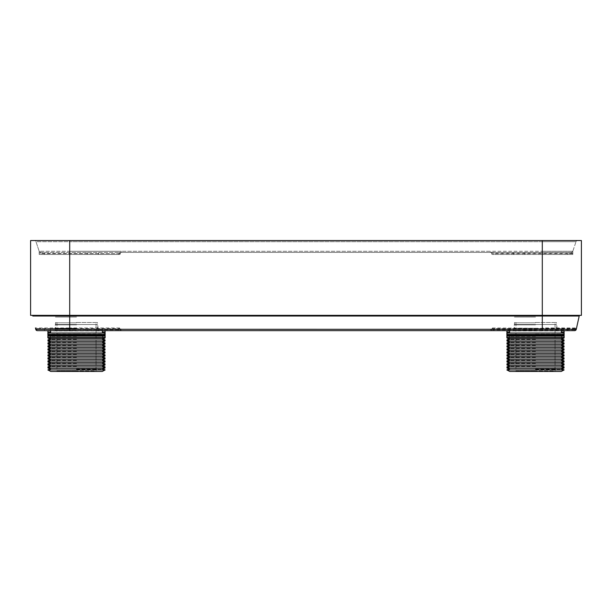 <?xml version="1.0" encoding="UTF-8"?>
<svg xmlns="http://www.w3.org/2000/svg" width="612" height="612" viewBox="0 0 612 612"><rect width="100%" height="100%" fill="white"/><g stroke="black" fill="none" stroke-linecap="round" stroke-linejoin="round"><path stroke-width="0.46" stroke-dasharray="3.06 2.29" d="M36.628 330.465L575.372 330.465M76.5 330.648L50.574 330.648L76.5 330.648M535.5 330.648L561.426 330.648L535.5 330.648M76.5 317.047L55.248 317.047L76.5 317.047M535.5 317.047L514.248 317.047L535.5 317.047M76.5 328.613L50.574 328.613L76.5 328.613M69.699 328.613L119.531 328.613L121.184 329.279L119.531 327.948L69.699 327.948L69.699 328.613L36.261 328.613L119.531 328.613L119.531 327.948M35.741 329.317L35.932 328.881A0.849 0.627 90 0 1 36.093 329.463L120.335 329.799A0.849 0.849 0 0 0 121.184 330.648A0.849 0.849 0 0 1 120.335 329.799L120.335 329.463A0.849 0.849 0 0 0 119.485 328.613A0.849 0.849 -90 0 1 120.335 329.463L120.786 329.294A0.849 0.405 -90 0 0 120.778 329.21L121.161 329.134M120.335 329.799L121.184 329.279L575.907 329.463A0.849 0.627 -90 0 1 576.068 328.881A0.849 0.627 -167.5 0 0 576.443 328.483L576.565 327.94A0.849 0.849 12.5 0 1 575.739 328.613L576.267 329.256A0.849 0.849 90 0 0 576.259 329.294L575.165 329.799A0.849 0.566 90 0 1 574.599 330.648M35.932 328.881L36.261 328.613A0.849 0.849 0 0 1 35.435 327.948L69.699 327.948L69.699 316.014L542.301 316.014L542.301 327.948L576.565 327.948A0.849 0.849 0 0 1 575.739 328.613A0.849 0.849 0 0 0 576.565 327.948M35.435 327.948A0.849 0.849 0 0 0 36.261 328.613A0.849 0.849 0 0 1 35.435 327.948L35.557 328.483M542.301 328.613L492.469 328.613L490.816 329.279L492.469 327.948L576.16 328.499M492.469 327.948L492.469 328.613L575.739 328.613M535.5 328.613L561.426 328.613L535.5 328.613M492.469 328.613L492.515 328.613A0.849 0.849 0 0 0 491.666 329.463L492.989 329.463A0.849 0.78 90 0 1 493.762 328.613M492.209 328.667L492.515 328.613A0.849 0.849 0 0 0 491.666 329.463M490.839 329.134L491.222 329.21A0.849 0.405 90 0 0 491.214 329.294L490.816 329.279L490.816 330.648A0.849 0.849 0 0 0 491.666 329.799A0.849 0.849 0 0 1 490.816 330.648A0.849 0.849 0 0 0 491.666 329.799M35.733 329.256A0.849 0.849 90 0 1 35.741 329.294L120.335 329.463L120.021 328.797M44.454 252.45L44.454 253.299L40.507 253.299L40.797 252.45L571.203 252.45A1.698 1.698 0 0 0 572.809 251.287L572.809 254.493L572.809 251.287L571.203 252.45L490.816 252.45A0.849 0.849 0 0 1 491.666 253.299L490.816 251.287L121.184 251.287L120.335 253.299A0.849 0.849 0 0 1 121.184 252.45L490.816 252.45L490.816 251.287L542.301 251.287L69.699 251.287L121.184 251.287L121.184 252.45L40.797 252.45L39.191 251.287L69.699 251.287L69.699 240.547L30.6 240.547L30.6 315.348L581.4 315.348L581.4 240.547L69.699 240.547L577.621 240.547L542.301 240.547L542.301 315.348L580.046 315.348L542.301 315.348L542.301 316.014L579.212 316.014A0.849 0.849 0 0 1 580.046 315.348M69.699 252.45L69.699 251.287L39.191 251.287A1.698 1.698 0 0 0 40.797 252.45A1.698 1.698 0 0 1 39.191 251.287L35.993 241.709L69.699 241.709L69.699 240.547L69.699 315.348L542.301 315.348L69.699 315.348L69.699 316.014L32.788 316.014A0.849 0.849 0 0 0 31.954 315.348A0.849 0.849 0 0 1 32.788 316.014M69.699 240.547L542.301 240.547L542.301 241.709L542.301 240.547M120.335 252.725L120.335 253.643A0.849 0.849 0 0 1 119.485 254.493L39.191 254.493L39.191 251.287L39.191 254.493L119.485 254.493A0.849 0.849 0 0 0 120.335 253.643L39.191 253.643M40.507 253.299L39.191 252.986M39.191 251.287L35.993 241.709A1.698 1.698 0 0 0 34.379 240.547A1.698 1.698 0 0 1 35.993 241.709A1.698 1.698 0 0 0 34.379 240.547M572.809 252.986L571.493 253.299L571.203 252.45A1.698 1.698 0 0 0 572.809 251.287L576.007 241.709A1.698 1.698 0 0 1 577.621 240.547A1.698 1.698 0 0 0 576.007 241.709A1.698 1.698 0 0 1 577.621 240.547M542.301 252.45L542.301 251.287L572.809 251.287L576.007 241.709L542.301 241.709L576.007 241.709M572.809 251.287L542.301 251.287L542.301 254.493L572.809 254.493L492.515 254.493A0.849 0.849 0 0 1 491.666 253.643A0.849 0.849 0 0 0 492.515 254.493A0.849 0.849 0 0 1 491.666 253.643L491.666 253.299A0.849 0.849 0 0 0 490.816 252.45A0.849 0.849 0 0 1 491.666 253.299L492.989 253.299L491.666 253.643L491.666 252.725M542.301 254.493L492.515 254.493M119.791 252.45A0.849 0.78 -90 0 0 119.011 253.299L120.335 253.299A0.849 0.849 0 0 1 121.184 252.45A0.849 0.849 0 0 0 120.335 253.299L120.335 253.643A0.849 0.849 0 0 1 119.485 254.493M96.053 324.528L55.593 324.528L97.407 324.528L76.5 324.528L96.053 324.528L96.053 370.941L76.5 370.941L96.053 370.941L96.558 371.453L76.5 371.453L102.25 371.453M56.947 324.528L76.5 324.528L56.947 324.528L56.947 370.941L76.5 370.941L56.947 370.941L56.442 371.453L76.5 371.453L50.75 371.453M47.874 369.954L105.126 369.954M102.25 368.455L50.75 368.455M47.874 366.955L105.126 366.955M102.25 365.456L50.75 365.456M47.874 363.956L105.126 363.956M102.25 362.457L50.75 362.457M47.874 360.965L105.126 360.965M102.25 359.466L50.75 359.466M47.874 357.966L105.126 357.966M102.25 356.467L50.75 356.467M47.874 354.968L105.126 354.968M102.25 353.468L50.75 353.468M47.874 351.977L105.126 351.977M102.25 350.477L50.75 350.477M47.874 348.978L105.126 348.978M102.25 347.478L50.75 347.478M47.874 345.979L105.126 345.979M102.25 344.48L50.75 344.48M47.874 342.98L105.126 342.98M102.25 341.481L50.75 341.481M47.874 339.989L105.126 339.989M102.25 338.49L50.75 338.49M47.874 337.449L105.126 337.449M47.874 336.087L105.126 336.087M104.277 335.238L48.723 335.238M48.555 333.027L47.874 334.053L76.5 334.053L47.874 334.389L105.126 334.389L76.5 334.053L105.126 334.053L104.277 333.203L48.723 333.203L104.445 333.027M105.126 333.027L47.874 333.027M76.5 324.873L55.248 324.873L76.5 324.873M76.5 369.411L102.25 369.411L76.5 369.411M103.29 367.911L105.126 367.911M49.71 367.911L47.874 367.911M76.5 366.412L50.75 366.412L76.5 366.412M103.29 364.913L105.126 364.913M49.71 364.913L47.874 364.913M76.5 363.413L50.75 363.413L76.5 363.413M103.29 361.922L105.126 361.922M49.71 361.922L47.874 361.922M76.5 360.422L50.75 360.422L76.5 360.422M103.29 358.923L105.126 358.923M49.71 358.923L47.874 358.923M76.5 357.423L50.75 357.423L76.5 357.423M103.29 355.924L105.126 355.924M49.71 355.924L47.874 355.924M76.5 354.425L50.75 354.425L76.5 354.425M103.29 352.933L105.126 352.933M49.71 352.933L47.874 352.933M76.5 351.433L50.75 351.433L76.5 351.433M103.29 349.934L105.126 349.934M49.71 349.934L47.874 349.934M76.5 348.435L50.75 348.435L76.5 348.435M103.29 346.935L105.126 346.935M49.71 346.935L47.874 346.935M76.5 345.436L50.75 345.436L76.5 345.436M103.29 343.936L105.126 343.936M49.71 343.936L47.874 343.936M76.5 342.445L50.75 342.445L76.5 342.445M103.29 340.945L105.126 340.945M49.71 340.945L47.874 340.945M76.5 339.446L50.75 339.446L76.5 339.446M103.29 337.946L105.126 337.946M49.71 337.946L47.874 337.946M76.5 336.447L50.75 336.447L76.5 336.447M104.445 335.407L105.126 335.407M48.555 335.407L47.874 335.407M102.426 332.347L105.126 332.347M50.574 332.347L47.874 332.347M102.426 328.613L102.426 330.993L47.874 330.993M50.574 328.613L50.574 330.993L105.126 330.993M76.5 322.83L55.248 322.83L76.5 322.83M76.5 322.493L97.407 322.493L76.5 322.493M76.5 368.898L96.053 368.898L76.5 368.898M535.5 369.411L561.25 369.411L535.5 369.411M562.29 367.911L564.126 367.911M508.71 367.911L506.874 367.911M535.5 366.412L509.75 366.412L535.5 366.412M562.29 364.913L564.126 364.913M508.71 364.913L506.874 364.913M535.5 363.413L509.75 363.413L535.5 363.413M562.29 361.922L564.126 361.922M508.71 361.922L506.874 361.922M535.5 360.422L509.75 360.422L535.5 360.422M562.29 358.923L564.126 358.923M508.71 358.923L506.874 358.923M535.5 357.423L509.75 357.423L535.5 357.423M562.29 355.924L564.126 355.924M508.71 355.924L506.874 355.924M535.5 354.425L509.75 354.425L535.5 354.425M562.29 352.933L564.126 352.933M508.71 352.933L506.874 352.933M535.5 351.433L509.75 351.433L535.5 351.433M562.29 349.934L564.126 349.934M508.71 349.934L506.874 349.934M535.5 348.435L509.75 348.435L535.5 348.435M562.29 346.935L564.126 346.935M508.71 346.935L506.874 346.935M535.5 345.436L509.75 345.436L535.5 345.436M562.29 343.936L564.126 343.936M508.71 343.936L506.874 343.936M535.5 342.445L509.75 342.445L535.5 342.445M562.29 340.945L564.126 340.945M508.71 340.945L506.874 340.945M535.5 339.446L509.75 339.446L535.5 339.446M562.29 337.946L564.126 337.946M508.71 337.946L506.874 337.946M535.5 336.447L509.75 336.447L535.5 336.447M563.445 335.407L564.126 335.407M507.555 335.407L506.874 335.407M535.5 334.053L564.126 334.053L535.5 334.053M535.5 333.203L507.723 333.203L535.5 333.203M561.426 332.347L564.126 332.347M509.574 332.347L506.874 332.347M561.426 328.613L561.426 330.993L506.874 330.993M509.574 328.613L509.574 330.993L564.126 330.993M535.5 322.83L514.248 322.83L535.5 322.83M535.5 322.493L556.407 322.493L535.5 322.493M535.5 368.898L555.053 368.898L535.5 368.898M555.053 324.528L514.593 324.528L556.407 324.528L535.5 324.528L555.053 324.528L555.053 370.941L535.5 370.941L555.053 370.941L555.558 371.453L535.5 371.453L561.25 371.453M515.947 324.528L535.5 324.528L515.947 324.528L515.947 370.941L535.5 370.941L515.947 370.941L515.442 371.453L535.5 371.453L509.75 371.453M506.874 369.954L564.126 369.954M561.25 368.455L509.75 368.455M506.874 366.955L564.126 366.955M561.25 365.456L509.75 365.456M506.874 363.956L564.126 363.956M561.25 362.457L509.75 362.457M506.874 360.965L564.126 360.965M561.25 359.466L509.75 359.466M506.874 357.966L564.126 357.966M561.25 356.467L509.75 356.467M506.874 354.968L564.126 354.968M561.25 353.468L509.75 353.468M506.874 351.977L564.126 351.977M561.25 350.477L509.75 350.477M506.874 348.978L564.126 348.978M561.25 347.478L509.75 347.478M506.874 345.979L564.126 345.979M561.25 344.48L509.75 344.48M506.874 342.98L564.126 342.98M561.25 341.481L509.75 341.481M506.874 339.989L564.126 339.989M561.25 338.49L509.75 338.49M506.874 337.449L564.126 337.449M506.874 336.087L564.126 336.087M563.277 335.238L507.723 335.238M507.555 333.027L506.874 334.389L564.126 334.389L563.445 333.027M564.126 333.027L506.874 333.027M535.5 324.873L514.248 324.873L535.5 324.873M119.485 328.613A0.849 0.849 0 0 1 120.335 329.463M118.238 328.613A0.849 0.78 90 0 1 119.011 329.463L119.011 329.799A0.849 0.78 90 0 0 119.791 330.648M97.828 328.613A0.849 0.78 90 0 1 98.601 329.463L98.601 329.799A0.849 0.78 90 0 0 99.381 330.648M87.264 328.613L87.264 330.648M44.454 328.613L44.454 330.648M567.546 328.613L567.546 329.799L575.165 329.799M524.736 328.613L524.736 329.799L567.546 329.799L567.546 330.648M514.172 328.613A0.849 0.78 90 0 0 513.399 329.463L524.736 329.799L524.736 330.648M121.184 330.648L120.786 329.294M37.401 330.648A0.849 0.566 90 0 1 36.835 329.799M492.209 330.648A0.849 0.78 90 0 0 492.989 329.799L513.399 329.799A0.849 0.78 90 0 1 512.619 330.648M69.699 254.493L69.699 241.709L542.301 241.709L542.301 251.287L542.301 241.709L35.993 241.709M118.238 254.493A0.849 0.78 -90 0 0 119.011 253.643L44.454 253.299L44.454 254.493M572.809 253.643L492.989 253.643A0.849 0.78 -90 0 0 493.762 254.493M567.546 254.493L567.546 253.299L492.989 253.299A0.849 0.78 -90 0 0 492.209 252.45M571.493 253.299L567.546 253.299L567.546 252.45M524.736 252.45L524.736 254.493M512.619 252.45A0.849 0.78 -90 0 1 513.399 253.299L513.399 253.643A0.849 0.78 -90 0 0 514.172 254.493M99.381 252.45A0.849 0.78 -90 0 0 98.601 253.299L98.601 253.643A0.849 0.78 -90 0 1 97.828 254.493M87.264 252.45L87.264 254.493M76.5 330.312L55.248 330.312L76.5 330.312M76.5 328.269L55.248 328.269L76.5 328.269M535.5 328.269L514.248 328.269L535.5 328.269M535.5 330.312L514.248 330.312L535.5 330.312M55.248 328.613L55.248 330.648M97.752 328.613L97.752 330.648M36.261 328.613L35.84 328.499M514.248 330.648L514.248 328.613M556.752 330.648L556.752 328.613M55.248 330.312L55.593 324.528M97.752 330.312L97.407 324.528M102.25 369.411L103.168 368.929M50.75 369.411L49.832 368.929M49.832 365.938L50.75 366.412L48.792 367.437M103.168 365.938L102.25 366.412L104.208 367.437M49.832 362.939L50.75 363.413L48.792 364.438M103.168 362.939L102.25 363.413L104.208 364.438M49.832 359.94L50.75 360.422L48.792 361.44M103.168 359.94L102.25 360.422L104.208 361.44M49.832 356.949L50.75 357.423L48.792 358.441M103.168 356.949L102.25 357.423L104.208 358.441M49.832 353.95L50.75 354.425L48.792 355.45M103.168 353.95L102.25 354.425L104.208 355.45M49.832 350.951L50.75 351.433L48.792 352.451M103.168 350.951L102.25 351.433L104.208 352.451M49.832 347.953L50.75 348.435L48.792 349.452M103.168 347.953L102.25 348.435L104.208 349.452M49.832 344.961L50.75 345.436L48.792 346.461M103.168 344.961L102.25 345.436L104.208 346.461M49.832 341.963L50.75 342.445L48.792 343.462M103.168 341.963L102.25 342.445L104.208 343.462M49.832 338.964L50.75 339.446L48.792 340.463M103.168 338.964L102.25 339.446L104.208 340.463M48.761 335.407L50.75 336.447L48.792 337.464M104.239 335.407L102.25 336.447L104.208 337.464M55.593 322.493L54.912 328.613M98.088 328.613L97.407 322.493M96.558 369.411L96.053 368.898L96.053 322.493M56.947 322.493L56.947 368.898L56.442 369.411M561.25 369.411L562.168 368.929M509.75 369.411L508.832 368.929M508.832 365.938L509.75 366.412L507.792 367.437M562.168 365.938L561.25 366.412L563.208 367.437M508.832 362.939L509.75 363.413L507.792 364.438M562.168 362.939L561.25 363.413L563.208 364.438M508.832 359.94L509.75 360.422L507.792 361.44M562.168 359.94L561.25 360.422L563.208 361.44M508.832 356.949L509.75 357.423L507.792 358.441M562.168 356.949L561.25 357.423L563.208 358.441M508.832 353.95L509.75 354.425L507.792 355.45M562.168 353.95L561.25 354.425L563.208 355.45M508.832 350.951L509.75 351.433L507.792 352.451M562.168 350.951L561.25 351.433L563.208 352.451M508.832 347.953L509.75 348.435L507.792 349.452M562.168 347.953L561.25 348.435L563.208 349.452M508.832 344.961L509.75 345.436L507.792 346.461M562.168 344.961L561.25 345.436L563.208 346.461M508.832 341.963L509.75 342.445L507.792 343.462M562.168 341.963L561.25 342.445L563.208 343.462M508.832 338.964L509.75 339.446L507.792 340.463M562.168 338.964L561.25 339.446L563.208 340.463M507.761 335.407L509.75 336.447L507.792 337.464M563.239 335.407L561.25 336.447L563.208 337.464M514.593 322.493L513.912 328.613M557.088 328.613L556.407 322.493M555.558 369.411L555.053 368.898L555.053 322.493M515.947 322.493L515.947 368.898L515.442 369.411M514.248 330.312L514.593 324.528M556.752 330.312L556.407 324.528"/><path stroke-width="0.92" d="M580.046 315.348A0.849 0.849 0 0 0 579.212 316.014L576.259 329.317A1.698 1.698 0 0 1 574.599 330.648L37.401 330.648A1.698 1.698 0 0 1 35.741 329.317L35.771 329.424M35.932 328.881A0.849 0.627 -12.5 0 1 35.557 328.483L35.435 327.94M576.282 329.225L579.212 316.014L32.788 316.014A0.849 0.849 0 0 0 31.954 315.348A0.849 0.849 0 0 1 32.788 316.014M69.699 240.547L581.4 240.547L581.4 315.348L30.6 315.348L30.6 240.547L69.699 240.547L69.699 330.648M576.229 329.424L576.259 329.317A1.698 1.698 0 0 1 574.599 330.648M56.442 371.453L76.5 371.453L50.75 371.453L47.874 369.954L50.75 368.455L102.25 368.455L105.126 369.954L102.25 371.453L76.5 371.453L96.558 371.453M105.126 369.954L47.874 369.954M102.25 368.455L105.126 366.955L47.874 366.955L50.75 368.455M47.874 366.955L50.75 365.456L102.25 365.456L105.126 366.955M102.25 365.456L105.126 363.956L47.874 363.956L50.75 365.456M47.874 363.956L50.75 362.457L102.25 362.457L105.126 363.956M102.25 362.457L105.126 360.965L47.874 360.965L50.75 362.457M47.874 360.965L50.75 359.466L102.25 359.466L105.126 360.965M102.25 359.466L105.126 357.966L47.874 357.966L50.75 359.466M47.874 357.966L50.75 356.467L102.25 356.467L105.126 357.966M102.25 356.467L105.126 354.968L47.874 354.968L50.75 356.467M47.874 354.968L50.75 353.468L102.25 353.468L105.126 354.968M102.25 353.468L105.126 351.977L47.874 351.977L50.75 353.468M47.874 351.977L50.75 350.477L102.25 350.477L105.126 351.977M102.25 350.477L105.126 348.978L47.874 348.978L50.75 350.477M47.874 348.978L50.75 347.478L102.25 347.478L105.126 348.978M102.25 347.478L105.126 345.979L47.874 345.979L50.75 347.478M47.874 345.979L50.75 344.48L102.25 344.48L105.126 345.979M102.25 344.48L105.126 342.98L47.874 342.98L50.75 344.48M47.874 342.98L50.75 341.481L102.25 341.481L105.126 342.98M102.25 341.481L105.126 339.989L47.874 339.989L50.75 341.481M47.874 339.989L50.75 338.49L102.25 338.49L105.126 339.989M105.126 337.449L47.874 337.449L47.874 336.087L105.126 336.087L105.126 337.449M47.874 336.087L48.723 335.238L104.277 335.238L105.126 336.087M104.445 335.407L105.126 335.407L105.126 334.389L47.874 334.389L47.874 333.027L105.126 333.027L105.126 334.389L104.277 335.238M103.168 368.929L105.126 367.911L103.29 367.911M49.832 368.929L47.874 367.911L49.71 367.911M103.168 365.938L105.126 364.913L103.29 364.913M49.832 365.938L47.874 364.913L49.71 364.913M103.168 362.939L105.126 361.922L103.29 361.922M49.832 362.939L47.874 361.922L49.71 361.922M103.168 359.94L105.126 358.923L103.29 358.923M49.832 359.94L47.874 358.923L49.71 358.923M103.168 356.949L105.126 355.924L103.29 355.924M49.832 356.949L47.874 355.924L49.71 355.924M103.168 353.95L105.126 352.933L103.29 352.933M49.832 353.95L47.874 352.933L49.71 352.933M103.168 350.951L105.126 349.934L103.29 349.934M49.832 350.951L47.874 349.934L49.71 349.934M103.168 347.953L105.126 346.935L103.29 346.935M49.832 347.953L47.874 346.935L49.71 346.935M103.168 344.961L105.126 343.936L103.29 343.936M49.832 344.961L47.874 343.936L49.71 343.936M103.168 341.963L105.126 340.945L103.29 340.945M49.832 341.963L47.874 340.945L49.71 340.945M103.168 338.964L105.126 337.946L103.29 337.946M49.832 338.964L47.874 337.946L49.71 337.946M48.723 335.238L47.874 334.389L47.874 335.407L48.555 335.407M104.445 333.027L105.126 332.347L102.426 332.347M48.555 333.027L47.874 332.347L50.574 332.347M47.874 332.347L47.874 330.993L50.574 330.993M105.126 332.347L105.126 330.993L102.426 330.993M562.168 368.929L564.126 367.911L562.29 367.911M508.832 368.929L506.874 367.911L508.71 367.911M562.168 365.938L564.126 364.913L562.29 364.913M508.832 365.938L506.874 364.913L508.71 364.913M562.168 362.939L564.126 361.922L562.29 361.922M508.832 362.939L506.874 361.922L508.71 361.922M562.168 359.94L564.126 358.923L562.29 358.923M508.832 359.94L506.874 358.923L508.71 358.923M562.168 356.949L564.126 355.924L562.29 355.924M508.832 356.949L506.874 355.924L508.71 355.924M562.168 353.95L564.126 352.933L562.29 352.933M508.832 353.95L506.874 352.933L508.71 352.933M562.168 350.951L564.126 349.934L562.29 349.934M508.832 350.951L506.874 349.934L508.71 349.934M562.168 347.953L564.126 346.935L562.29 346.935M508.832 347.953L506.874 346.935L508.71 346.935M562.168 344.961L564.126 343.936L562.29 343.936M508.832 344.961L506.874 343.936L508.71 343.936M562.168 341.963L564.126 340.945L562.29 340.945M508.832 341.963L506.874 340.945L508.71 340.945M562.168 338.964L564.126 337.946L562.29 337.946M508.832 338.964L506.874 337.946L508.71 337.946M563.277 335.238L564.126 336.087L564.126 337.449L506.874 337.449L506.874 336.087L507.723 335.238L563.277 335.238L564.126 334.389L564.126 335.407L563.445 335.407M507.723 335.238L506.874 334.389L506.874 335.407L507.555 335.407M563.445 333.027L564.126 332.347L561.426 332.347M507.555 333.027L506.874 332.347L509.574 332.347M506.874 332.347L506.874 330.993L509.574 330.993M564.126 332.347L564.126 330.993L561.426 330.993M515.442 371.453L535.5 371.453L509.75 371.453L506.874 369.954L509.75 368.455L561.25 368.455L564.126 369.954L561.25 371.453L535.5 371.453L555.558 371.453M564.126 369.954L506.874 369.954M561.25 368.455L564.126 366.955L506.874 366.955L509.75 368.455M506.874 366.955L509.75 365.456L561.25 365.456L564.126 366.955M561.25 365.456L564.126 363.956L506.874 363.956L509.75 365.456M506.874 363.956L509.75 362.457L561.25 362.457L564.126 363.956M561.25 362.457L564.126 360.965L506.874 360.965L509.75 362.457M506.874 360.965L509.75 359.466L561.25 359.466L564.126 360.965M561.25 359.466L564.126 357.966L506.874 357.966L509.75 359.466M506.874 357.966L509.75 356.467L561.25 356.467L564.126 357.966M561.25 356.467L564.126 354.968L506.874 354.968L509.75 356.467M506.874 354.968L509.75 353.468L561.25 353.468L564.126 354.968M561.25 353.468L564.126 351.977L506.874 351.977L509.75 353.468M506.874 351.977L509.75 350.477L561.25 350.477L564.126 351.977M561.25 350.477L564.126 348.978L506.874 348.978L509.75 350.477M506.874 348.978L509.75 347.478L561.25 347.478L564.126 348.978M561.25 347.478L564.126 345.979L506.874 345.979L509.75 347.478M506.874 345.979L509.75 344.48L561.25 344.48L564.126 345.979M561.25 344.48L564.126 342.98L506.874 342.98L509.75 344.48M506.874 342.98L509.75 341.481L561.25 341.481L564.126 342.98M561.25 341.481L564.126 339.989L506.874 339.989L509.75 341.481M506.874 339.989L509.75 338.49L561.25 338.49L564.126 339.989M564.126 336.087L506.874 336.087M564.126 334.389L506.874 334.389L506.874 333.027L564.126 333.027L564.126 334.389M542.301 240.547L542.301 330.648M576.259 329.317L35.733 329.279M576.443 328.483L576.565 327.94M102.25 338.49L104.239 337.449M50.75 338.49L48.761 337.449M102.426 333.027L102.426 330.648M50.574 333.027L50.574 330.648M48.792 367.437L47.874 367.911M104.208 367.437L105.126 367.911M48.792 364.438L47.874 364.913M104.208 364.438L105.126 364.913M48.792 361.44L47.874 361.922M104.208 361.44L105.126 361.922M48.792 358.441L47.874 358.923M104.208 358.441L105.126 358.923M48.792 355.45L47.874 355.924M104.208 355.45L105.126 355.924M48.792 352.451L47.874 352.933M104.208 352.451L105.126 352.933M48.792 349.452L47.874 349.934M104.208 349.452L105.126 349.934M48.792 346.461L47.874 346.935M104.208 346.461L105.126 346.935M48.792 343.462L47.874 343.936M104.208 343.462L105.126 343.936M48.792 340.463L47.874 340.945M104.208 340.463L105.126 340.945M48.792 337.464L47.874 337.946M104.208 337.464L105.126 337.946M507.792 367.437L506.874 367.911M563.208 367.437L564.126 367.911M507.792 364.438L506.874 364.913M563.208 364.438L564.126 364.913M507.792 361.44L506.874 361.922M563.208 361.44L564.126 361.922M507.792 358.441L506.874 358.923M563.208 358.441L564.126 358.923M507.792 355.45L506.874 355.924M563.208 355.45L564.126 355.924M507.792 352.451L506.874 352.933M563.208 352.451L564.126 352.933M507.792 349.452L506.874 349.934M563.208 349.452L564.126 349.934M507.792 346.461L506.874 346.935M563.208 346.461L564.126 346.935M507.792 343.462L506.874 343.936M563.208 343.462L564.126 343.936M507.792 340.463L506.874 340.945M563.208 340.463L564.126 340.945M507.792 337.464L506.874 337.946M563.208 337.464L564.126 337.946M561.25 338.49L563.239 337.449M509.75 338.49L507.761 337.449M561.426 333.027L561.426 330.648M509.574 333.027L509.574 330.648"/></g></svg>
